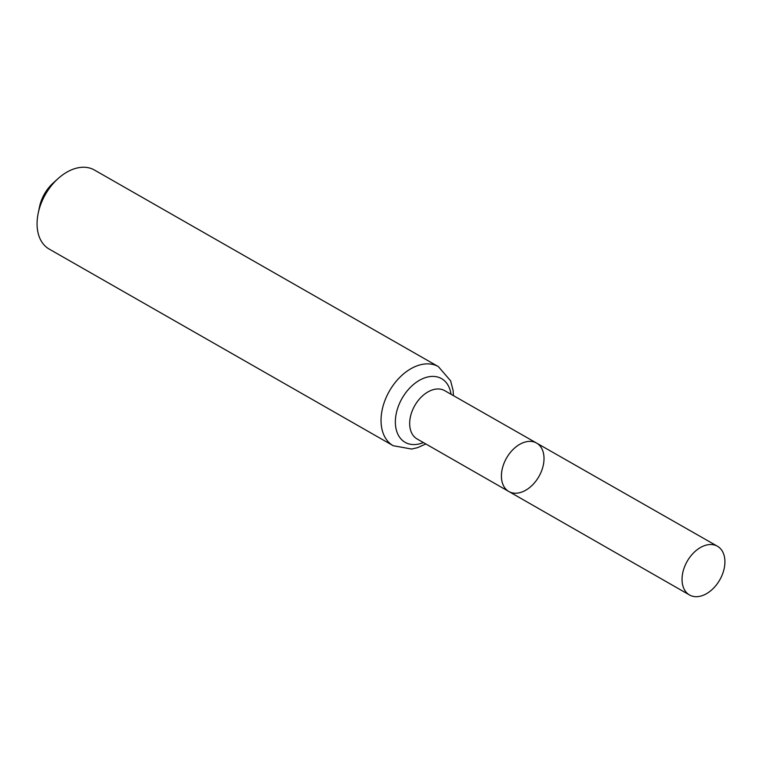 <?xml version="1.0" encoding="UTF-8"?>
<svg xmlns="http://www.w3.org/2000/svg" width="763" height="763" viewBox="0 0 763 763"><rect width="100%" height="100%" fill="white"/><g stroke="black" fill="none" stroke-linecap="round" stroke-linejoin="round"><path stroke-width="1.14" d="M543.962 456.779A27.907 18.636 119.8 0 0 536.561 443.055A27.907 18.636 119.8 0 0 506.537 458.038A27.907 18.636 119.8 0 0 508.864 491.515A27.907 18.636 119.8 0 0 532.326 485.144A27.907 18.636 119.8 0 0 543.962 456.779M438.391 366.631L94.421 170.025A45.542 30.415 119.8 0 0 58.102 178.561L53.21 182.977A31.35 20.935 119.8 0 0 39.476 207.011L38.15 213.478A45.542 30.415 119.8 0 0 49.223 249.1L393.193 445.706A45.542 30.415 -60.2 0 1 381.138 423.322A45.542 30.415 -60.2 0 1 400.098 377.046A45.542 30.415 -60.2 0 1 438.391 366.631L450.618 380.832L453.127 390.57L453.422 395.625M58.102 178.561A45.542 30.415 119.8 0 0 38.15 213.478M536.561 443.055L444.705 390.656A27.821 18.579 -60.2 0 0 421.319 397.018A27.821 18.579 -60.2 0 0 409.731 425.287A27.821 18.579 -60.2 0 0 417.094 438.954L508.864 491.515A27.907 18.636 -60.2 0 1 501.482 477.8A27.907 18.636 -60.2 0 1 513.098 449.445A27.907 18.636 -60.2 0 1 536.561 443.055L717.401 546.222A28.088 18.751 -60.2 0 1 719.757 579.918A28.088 18.751 -60.2 0 1 689.533 594.987A28.088 18.751 -60.2 0 1 682.103 581.187A28.088 18.751 -60.2 0 1 693.796 552.65A28.088 18.751 -60.2 0 1 717.401 546.222M423.398 442.569A36.681 24.492 -60.2 0 1 395.434 424.304A36.681 24.492 -60.2 0 1 420.175 379.898A36.681 24.492 -60.2 0 1 451.019 394.252M425.802 443.952L417.619 447.652L411.6 449.045L393.193 445.706M508.864 491.515L689.533 594.987"/></g></svg>
